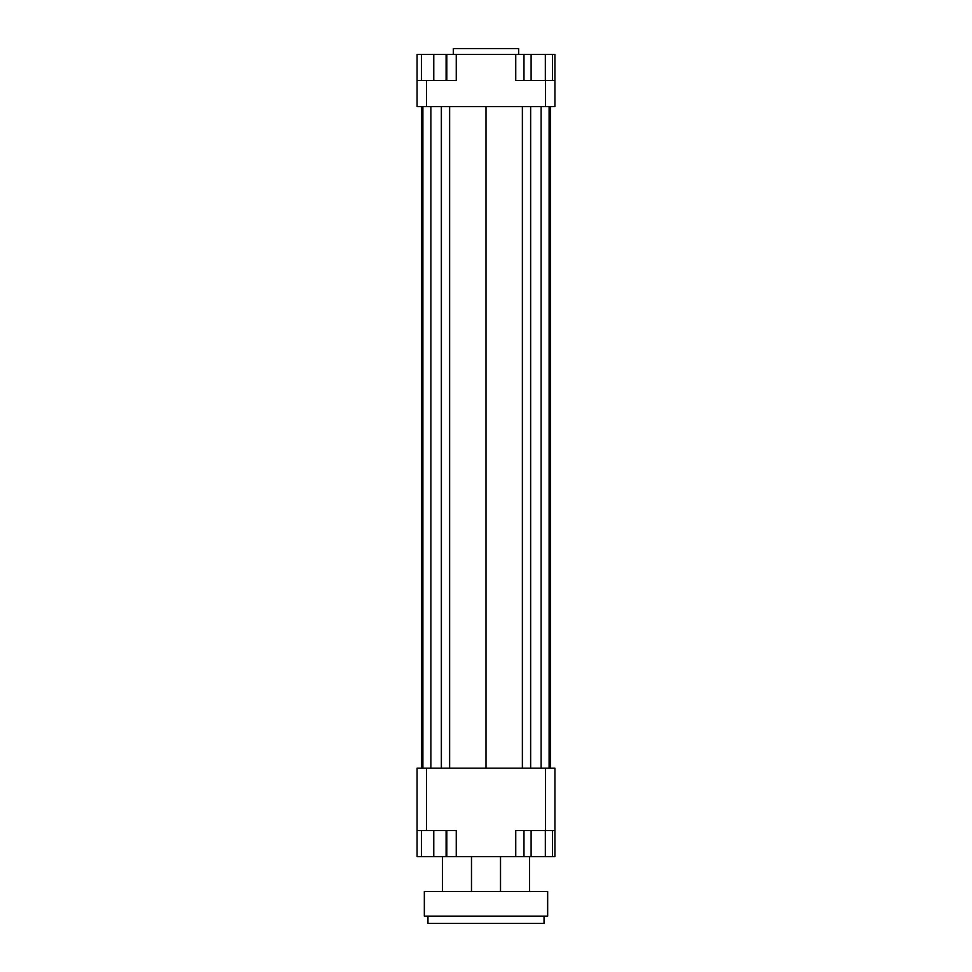<?xml version="1.0" encoding="UTF-8"?>
<svg xmlns="http://www.w3.org/2000/svg" width="972" height="972" viewBox="0 0 972 972"><rect width="100%" height="100%" fill="white"/><g stroke="black" fill="none" stroke-linecap="round" stroke-linejoin="round"><path stroke-width="1.46" d="M417.085 830.55L426.514 830.55L426.514 768.172L417.085 768.172L417.085 856.66L421.447 856.66L421.447 830.55M426.514 830.55L456.257 830.55L456.257 856.66L515.743 856.66L515.743 830.55L554.915 830.55L554.915 768.172L545.486 768.172L545.486 830.55M545.486 768.172L426.514 768.172M554.915 830.55L554.915 856.66L552.461 856.66L552.461 830.55M515.743 856.66L523.993 856.66L523.993 830.55M446.828 830.55L446.828 856.66L456.257 856.66M545.486 106.628L554.915 106.628L554.915 80.518L545.486 80.518L545.486 106.628L426.514 106.628L426.514 80.518L417.085 80.518L417.085 106.628L426.514 106.628M545.486 80.518L515.743 80.518L515.743 54.408L456.257 54.408L456.257 80.518L426.514 80.518M417.085 80.518L417.085 54.408L421.447 54.408L421.447 80.518M545.341 80.518L545.341 54.408L515.743 54.408M456.257 54.408L446.828 54.408L446.828 80.518M421.447 54.408L446.828 54.408M446.099 54.408L446.099 80.518M433.767 54.408L433.767 80.518M531.113 54.408L531.113 80.518M523.993 54.408L523.993 80.518M545.341 54.408L552.461 54.408L552.461 80.518M552.461 54.408L554.915 54.408L554.915 80.518M446.828 856.66L446.099 856.66L446.099 830.55M446.099 856.66L433.767 856.66L433.767 830.55M433.767 856.66L421.447 856.66M552.461 856.66L531.113 856.66L531.113 830.55M545.341 856.66L545.341 830.55M531.113 856.66L523.993 856.66M518.647 54.408L518.647 48.6L453.353 48.6L453.353 54.408M550.577 106.628L550.577 768.172M421.423 768.172L421.423 106.628M449.623 106.628L449.623 768.172M486 106.628L486 768.172M441.361 106.628L441.361 768.172M430.875 106.628L430.875 768.172M422.893 106.628L422.893 768.172M549.107 106.628L549.107 768.172M541.125 106.628L541.125 768.172M530.639 106.628L530.639 768.172M522.377 106.628L522.377 768.172M427.972 916.146L427.972 923.4L544.028 923.4L544.028 916.146M424.339 916.146L547.661 916.146L547.661 891.482L424.339 891.482L424.339 916.146M471.493 856.66L471.493 891.482M529.521 856.66L529.521 891.482M442.479 856.66L442.479 891.482M500.507 856.66L500.507 891.482"/></g></svg>
